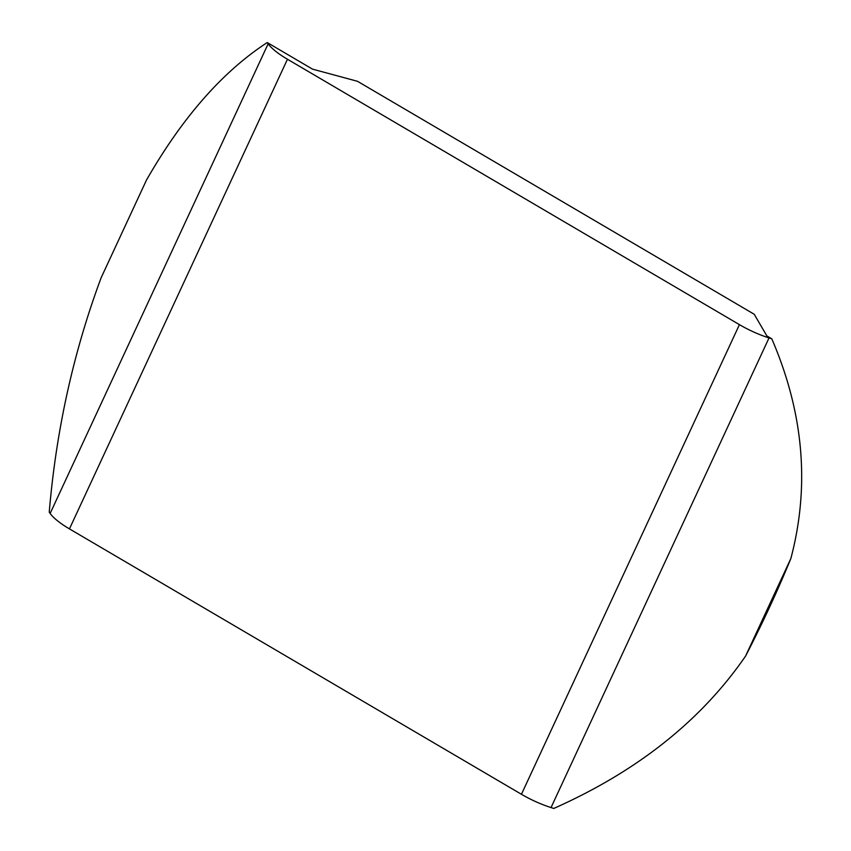 <?xml version="1.0" encoding="UTF-8"?>
<svg xmlns="http://www.w3.org/2000/svg" width="851" height="851" viewBox="0 0 851 851"><rect width="100%" height="100%" fill="white"/><g stroke="black" fill="none" stroke-linecap="round" stroke-linejoin="round"><path stroke-width="1.28" d="M357.494 81.302L754.209 314.253L766.868 335.922L771.793 338.815L769.027 337.932A42.433 11.382 24.9 0 1 739.434 324.646L287.457 59.251A42.433 11.382 -155.1 0 1 268.139 43.816L267.235 42.55L312.508 69.133L357.494 81.302M745.572 656.1L790.866 558.501A449.062 146.649 -59.6 0 1 745.572 656.1C701.181 720.542 637.261 771.325 553.788 808.45L551.033 807.567A42.433 11.382 -155.1 0 1 521.44 794.281L739.434 324.646M267.235 42.55C222.622 71.58 182.359 117.438 146.457 180.114L101.163 277.703C73.494 351.963 56.187 430.127 49.241 512.185L50.145 513.451A42.433 11.382 24.9 0 0 69.452 528.886L521.44 794.281M790.866 558.501C810.046 486.017 803.684 412.788 771.793 338.815M551.033 807.567L769.027 337.932M69.452 528.886L287.457 59.251M50.145 513.451L268.139 43.816"/></g></svg>
